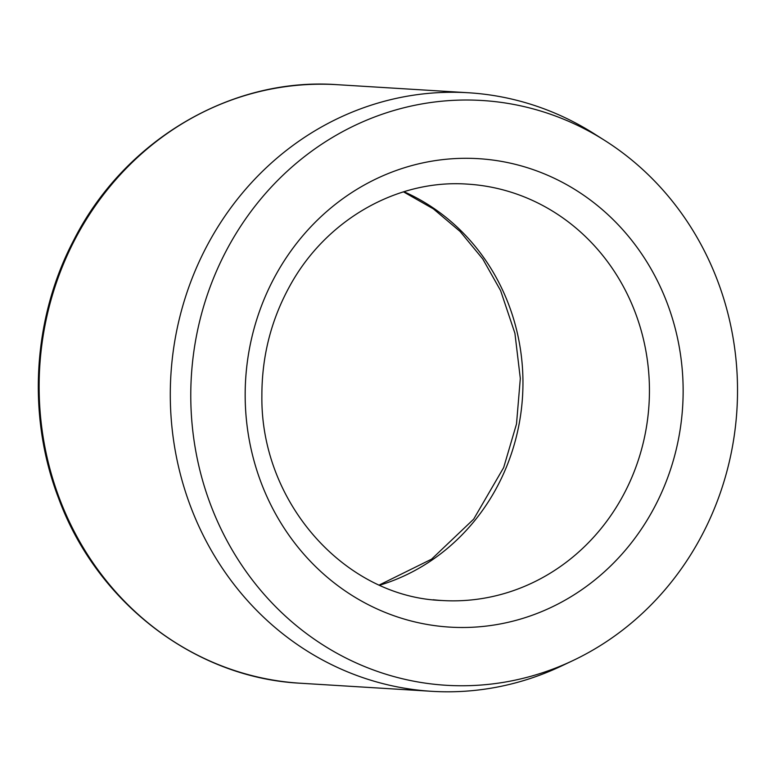 <?xml version="1.0" encoding="UTF-8"?>
<svg xmlns="http://www.w3.org/2000/svg" width="776" height="776" viewBox="0 0 776 776"><rect width="100%" height="100%" fill="white"/><g stroke="black" fill="none" stroke-linecap="round" stroke-linejoin="round"><path stroke-width="1.16" d="M604.795 140.485L594.057 133.685A299.837 279.738 93.5 0 0 468.5 92.761A299.837 279.738 93.5 0 0 170.895 374.856A299.837 279.738 93.5 0 0 431.689 691.309A299.837 279.738 93.5 0 0 561.31 666.08L572.804 660.638A292.94 273.298 93.5 0 0 710.011 262.608A292.94 273.298 93.5 0 0 604.795 140.485A292.94 273.298 93.5 0 0 191.362 376.118A292.94 273.298 93.5 0 0 572.804 660.638M468.5 92.761L337.347 84.691A299.837 279.738 93.5 0 0 39.731 366.796A299.837 279.738 93.5 0 0 300.535 683.239L431.689 691.309M629.84 299.546A208.579 194.601 93.5 0 0 467.589 184.135C397.593 179.043 326.056 219.53 289.787 286.024C271.096 319.945 261.793 356.601 261.881 395.973C260.503 502.644 345.048 597.113 441.98 600.508A208.579 194.601 93.5 0 0 629.84 299.546M433.105 599.741A208.579 194.601 93.5 0 0 441.98 600.508M379.745 585.182A208.579 194.601 93.5 0 0 503.362 291.766A208.579 194.601 93.5 0 0 403.937 191.711M661.094 288.526A234.653 218.919 93.5 0 0 282.755 263.132A234.653 218.919 93.5 0 0 448.596 627.037A234.653 218.919 93.5 0 0 661.094 288.526M379.309 584.988L431.563 559.176L473.67 519.154L503.673 467.569L516.506 423.977L520.318 378.475L514.915 333.273L500.598 290.593L482.788 259.009L460.129 231.5L433.406 208.889L403.491 191.856M337.347 84.691C231.306 76.902 124.16 140.32 73.652 240.366C32.621 318.461 26.927 415.985 58.598 498.279C96.913 602.845 194.98 677.981 300.535 683.239"/></g></svg>

